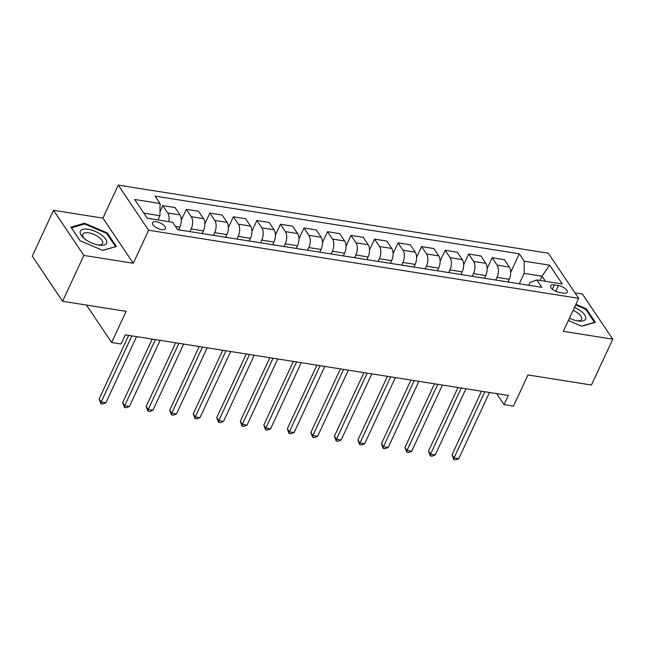 <?xml version="1.0" encoding="UTF-8"?>
<svg xmlns="http://www.w3.org/2000/svg" width="645" height="645" viewBox="0 0 645 645"><rect width="100%" height="100%" fill="white"/><g stroke="black" fill="none" stroke-linecap="round" stroke-linejoin="round"><path stroke-width="0.97" d="M161.613 229.58A7.111 2.951 24.9 0 0 165.434 228.677A7.111 2.951 24.9 0 0 163.088 224.702A7.111 2.951 24.9 0 0 156.364 221.775A7.111 2.951 24.9 0 0 152.534 222.686A7.111 2.951 24.9 0 0 154.881 226.653A7.111 2.951 24.9 0 0 161.613 229.58M53.535 210.302L32.25 256.154L62.589 301.28L83.874 255.436L133.281 263.257L148.6 230.249L118.261 185.115L102.934 218.131L53.535 210.302L83.874 255.436M148.6 230.249L578.67 298.337L548.323 253.203L118.261 185.115M578.67 298.337L563.343 331.345L612.75 339.165L582.411 294.031L574.985 292.862M612.75 339.165L591.465 385.009L527.949 374.955L513.476 406.132L504.068 404.641L508.325 395.474L125.307 334.836L121.05 344.003L111.641 342.511L126.114 311.342L62.589 301.28M558.465 285.542L554.321 284.888A6.893 2.862 24.9 0 0 550.612 285.767A6.893 2.862 24.9 0 0 552.886 289.613A6.893 2.862 24.9 0 0 559.409 292.451L563.545 293.104A6.893 2.862 24.9 0 0 567.253 292.225A6.893 2.862 24.9 0 0 564.98 288.38A6.893 2.862 24.9 0 0 558.465 285.542L555.78 291.322M545.42 281.301L542.002 276.205L524.119 273.375L524.24 261.161L519.281 253.783L155.09 196.128L160.057 203.506L159.928 215.72L143.851 213.172M524.24 261.161L549.653 265.184L562.279 283.969L536.874 279.946L530.19 282.405L528.86 285.267M160.057 203.506L134.644 199.482L147.278 218.268L172.683 222.291L177.641 229.668L541.832 287.323L536.874 279.946M86.462 305.061L111.641 342.511M496.658 393.627L504.068 404.641M540.034 280.446L542.002 276.205L549.653 265.184M519.298 283.76L524.119 273.375M508.01 281.97L509.252 279.293A8.893 4.571 -81 0 0 509.373 267.078L504.414 259.701L492.183 257.758L487.168 268.554M495.771 280.035L497.021 277.358A8.893 4.571 -81 0 0 497.142 265.143L492.183 257.758M484.484 278.245L485.725 275.568A8.893 4.571 -81 0 0 485.846 263.353L480.888 255.976L468.657 254.033L463.642 264.829M472.245 276.31L473.495 273.633A8.893 4.571 -81 0 0 473.615 261.418L468.657 254.033M460.957 274.52L462.199 271.843A8.893 4.571 -81 0 0 462.32 259.629L457.361 252.251L445.131 250.308L440.116 261.104M448.718 272.585L449.968 269.908A8.893 4.571 -81 0 0 450.089 257.694L445.131 250.308M437.431 270.795L438.673 268.118A8.893 4.571 -81 0 0 438.793 255.904L433.835 248.527L421.604 246.583L416.589 257.379M425.192 268.86L426.442 266.183A8.893 4.571 -81 0 0 426.563 253.969L421.604 246.583M413.905 267.07L415.146 264.394A8.893 4.571 -81 0 0 415.267 252.179L410.309 244.802L398.078 242.859L393.063 253.654M401.666 265.135L402.907 262.459A8.893 4.571 -81 0 0 403.036 250.244L398.078 242.859M390.378 263.345L391.62 260.669A8.893 4.571 -81 0 0 391.741 248.454L386.782 241.077L374.552 239.134L369.537 249.929M378.139 261.41L379.381 258.734A8.893 4.571 -81 0 0 379.51 246.519L374.552 239.134M366.852 259.621L368.093 256.944A8.893 4.571 -81 0 0 368.214 244.729L363.256 237.352L351.025 235.417L346.01 246.205M354.613 257.686L355.855 255.009A8.893 4.571 -81 0 0 355.984 242.794L351.025 235.417M343.325 255.896L344.567 253.219A8.893 4.571 -81 0 0 344.688 241.004L339.73 233.627L327.499 231.692L322.484 242.48M331.087 253.961L332.328 251.284A8.893 4.571 -81 0 0 332.457 239.069L327.499 231.692M319.799 252.171L321.041 249.494A8.893 4.571 -81 0 0 321.162 237.279L316.203 229.902L303.972 227.967L298.958 238.755M307.56 250.236L308.802 247.559A8.893 4.571 -81 0 0 308.931 235.344L303.972 227.967M296.273 248.446L297.514 245.769A8.893 4.571 -81 0 0 297.635 233.555L292.677 226.177L280.438 224.242L275.431 235.03M284.034 246.511L285.275 243.834A8.893 4.571 -81 0 0 285.404 231.619L280.438 224.242M272.746 244.721L273.988 242.044A8.893 4.571 -81 0 0 274.109 229.83L269.15 222.452L256.912 220.517L251.905 231.305M260.507 242.786L261.749 240.109A8.893 4.571 -81 0 0 261.878 227.895L256.912 220.517M249.22 240.996L250.462 238.319A8.893 4.571 -81 0 0 250.583 226.105L245.624 218.728L233.385 216.793L228.378 227.58M236.981 239.061L238.223 236.384A8.893 4.571 -81 0 0 238.352 224.17L233.385 216.793M225.686 237.271L226.935 234.595A8.893 4.571 -81 0 0 227.056 222.38L222.098 215.003L209.859 213.068L204.852 223.855M213.455 235.336L214.696 232.66A8.893 4.571 -81 0 0 214.825 220.445L209.859 213.068M202.159 233.546L203.409 230.87A8.893 4.571 -81 0 0 203.53 218.655L198.571 211.278L186.332 209.343L181.326 220.13M189.928 231.611L191.17 228.935A8.893 4.571 -81 0 0 191.299 216.72L186.332 209.343M178.633 229.822L179.882 227.145A8.893 4.571 -81 0 0 180.003 214.93L175.045 207.553L162.806 205.618L159.968 211.737M157.96 219.961L159.928 215.72M519.281 253.783L510.695 272.279M168.772 221.67A8.893 4.571 -81 0 0 167.773 212.995L162.806 205.618M568.358 320.533L581.782 326.241L595.375 322.323L586.232 308.729L575.88 304.327M133.281 263.257L102.934 218.131M80.044 240.738L102.781 250.413L116.374 246.487L107.231 232.901L84.503 223.226L70.91 227.145L80.044 240.738M585.862 309.544L586.232 308.729M84.06 224.178L84.503 223.226M106.86 233.708L107.231 232.901M481.549 391.233L452.024 454.846L454.072 457.894L484.782 391.741M458.78 458.635L455.644 459.885L453.766 459.587L454.072 457.894L458.78 458.635L489.482 392.491M453.766 459.587L452.024 454.846M458.023 387.508L428.498 451.121L430.546 454.169L461.248 388.016M435.254 454.91L432.118 456.16L430.239 455.862L430.546 454.169L435.254 454.91L465.956 388.766M430.239 455.862L428.498 451.121M434.496 383.783L404.971 447.396L407.019 450.444L437.721 384.291M411.728 451.186L408.591 452.435L406.713 452.137L407.019 450.444L411.728 451.186L442.43 385.041M406.713 452.137L404.971 447.396M410.97 380.058L381.445 443.671L383.493 446.719L414.195 380.566M388.201 447.461L385.065 448.71L383.186 448.412L383.493 446.719L388.201 447.461L418.903 381.316M383.186 448.412L381.445 443.671M387.443 376.333L357.919 439.946L359.966 442.994L390.668 376.841M364.675 443.736L361.539 444.986L359.66 444.687L359.966 442.994L364.675 443.736L395.377 377.591M359.66 444.687L357.919 439.946M569.438 318.219A14.448 5.999 24.9 0 0 578.492 321.049A14.448 5.999 24.9 0 0 580.403 310.729A14.448 5.999 24.9 0 0 574.485 307.342M577.267 320.855A10.941 4.539 24.9 0 0 581.613 319.299A10.941 4.539 24.9 0 0 577.694 312.962A10.941 4.539 24.9 0 0 573.091 310.342M575.598 304.948L585.644 309.221L594.497 322.387L581.516 326.128M88.139 229.257A14.448 5.999 24.9 0 0 83.455 237.763A14.448 5.999 24.9 0 0 98.798 245.116A14.448 5.999 24.9 0 0 99.499 245.213A14.448 5.999 24.9 0 0 105.546 238.892A14.448 5.999 24.9 0 0 88.139 229.257M98.266 245.019A10.941 4.539 24.9 0 0 102.611 243.463A10.941 4.539 24.9 0 0 99.008 237.36A10.941 4.539 24.9 0 0 88.655 232.853A10.941 4.539 24.9 0 0 82.778 234.248A10.941 4.539 24.9 0 0 84.39 238.577M115.399 246.769L102.515 250.3M80.174 240.787L71.442 227.814L84.616 224.017L106.643 233.385L115.495 246.551M363.917 372.608L334.392 436.222L336.44 439.269L367.142 373.124M341.149 440.011L338.012 441.261L336.134 440.962L336.44 439.269L341.149 440.011L371.851 373.866M336.134 440.962L334.392 436.222M340.391 368.884L310.866 432.497L312.914 435.544L343.616 369.4M317.622 436.286L314.486 437.536L312.607 437.237L312.914 435.544L317.622 436.286L348.324 370.141M312.607 437.237L310.866 432.497M316.864 365.159L287.339 428.772L289.387 431.819L320.089 365.675M294.096 432.561L290.959 433.811L289.081 433.513L289.387 431.819L294.096 432.561L324.798 366.416M289.081 433.513L287.339 428.772M293.338 361.434L263.813 425.047L265.861 428.095L296.563 361.95M270.569 428.836L267.433 430.086L265.555 429.788L265.861 428.095L270.569 428.836L301.271 362.692M265.555 429.788L263.813 425.047M269.812 357.709L240.287 421.322L242.335 424.37L273.037 358.225M247.043 425.111L243.907 426.361L242.028 426.063L242.335 424.37L247.043 425.111L277.745 358.967M242.028 426.063L240.287 421.322M246.285 353.984L216.76 417.597L218.808 420.645L249.51 354.5M223.517 421.387L220.38 422.636L218.502 422.338L218.808 420.645L223.517 421.387L254.219 355.242M218.502 422.338L216.76 417.597M222.759 350.259L193.234 413.872L195.282 416.92L225.984 350.775M199.99 417.662L196.854 418.911L194.975 418.613L195.282 416.92L199.99 417.662L230.692 351.517M194.975 418.613L193.234 413.872M199.232 346.534L169.708 410.147L171.755 413.195L202.457 347.05M176.464 413.945L173.328 415.187L171.441 414.888L171.755 413.195L176.464 413.945L207.166 347.792M171.441 414.888L169.708 410.147M175.706 342.809L146.181 406.423L148.229 409.47L178.931 343.325M152.938 410.22L149.801 411.462L147.915 411.163L148.229 409.47L152.938 410.22L183.64 344.067M147.915 411.163L146.181 406.423M152.18 339.085L122.655 402.698L124.703 405.745L155.405 339.601M129.411 406.495L126.275 407.737L124.388 407.438L124.703 405.745L129.411 406.495L160.113 340.342M124.388 407.438L122.655 402.698M128.653 335.36L99.128 398.973L101.176 402.02L131.878 335.876M105.885 402.77L102.749 404.012L100.862 403.714L101.176 402.02L105.885 402.77L136.587 336.617M100.862 403.714L99.128 398.973M497.021 277.358L509.252 279.293M473.495 273.633L485.725 275.568M449.968 269.908L462.199 271.843M426.442 266.183L438.673 268.118M402.907 262.459L415.146 264.394M379.381 258.734L391.62 260.669M355.855 255.009L368.093 256.944M332.328 251.284L344.567 253.219M308.802 247.559L321.041 249.494M285.275 243.834L297.514 245.769M261.749 240.109L273.988 242.044M238.223 236.384L250.462 238.319M214.696 232.66L226.935 234.595M191.17 228.935L203.409 230.87M175.48 226.451L179.882 227.145M497.142 265.143L509.373 267.078M473.615 261.418L485.846 263.353M450.089 257.694L462.32 259.629M426.563 253.969L438.793 255.904M403.036 250.244L415.267 252.179M379.51 246.519L391.741 248.454M355.984 242.794L368.214 244.729M332.457 239.069L344.688 241.004M308.931 235.344L321.162 237.279M285.404 231.619L297.635 233.555M261.878 227.895L274.109 229.83M238.352 224.17L250.583 226.105M214.825 220.445L227.056 222.38M191.299 216.72L203.53 218.655M167.773 212.995L180.003 214.93M552.338 289.17L554.321 284.888"/></g></svg>
